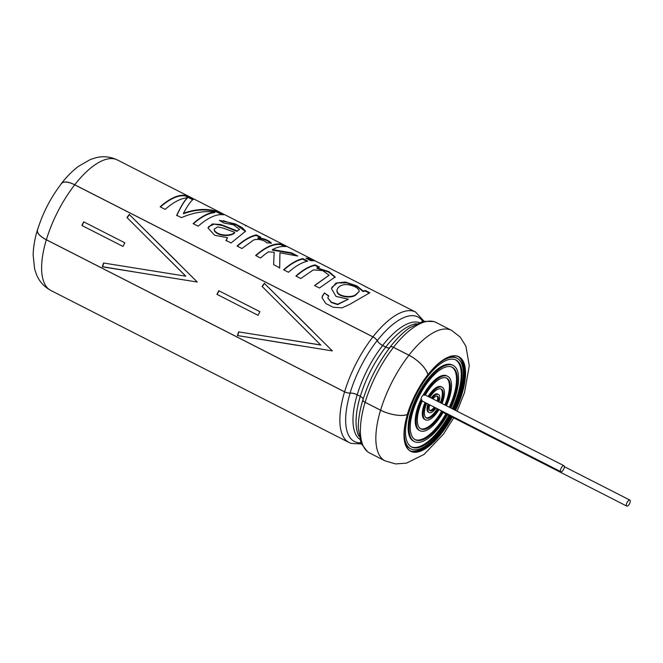 <?xml version="1.0" encoding="UTF-8"?>
<svg xmlns="http://www.w3.org/2000/svg" width="663" height="663" viewBox="0 0 663 663"><rect width="100%" height="100%" fill="white"/><g stroke="black" fill="none" stroke-linecap="round" stroke-linejoin="round"><path stroke-width="0.99" d="M312.439 330.97L264.504 283.524A72.565 29.396 117 0 0 262.233 286.573M238.862 331.923A72.565 29.396 117 0 0 237.677 335.586L332.345 350.901L264.504 283.524M165.866 256.308L185.806 276.189L103.544 263.012A73.129 29.628 -63 0 0 102.317 266.816L197.276 282.032L129.434 214.655A72.565 29.396 117 0 0 127.163 217.704M129.351 214.356A73.129 29.628 -63 0 0 126.989 217.53L185.607 276.081M258.056 315.306L216.925 294.331A73.129 29.628 -63 0 1 218.782 290.717L259.921 311.693A73.129 29.628 -63 0 0 258.056 315.306L216.925 294.331M363.216 399.192A6.448 2.428 16.6 0 0 360.324 396.333L357.241 394.758A6.448 2.428 16.6 0 0 350.072 393.093A4.914 1.848 -163.4 0 1 344.611 391.816L46.377 239.757A20.064 7.55 -163.4 0 1 37.509 230.02C42.73 213.03 50.728 197.541 61.502 183.552A20.064 7.956 -142 0 1 74.728 184.836L372.954 336.895A4.914 1.948 -142 0 1 377.148 340.633A6.448 2.561 38 0 0 382.65 345.531L385.733 347.105A6.448 2.561 38 0 0 389.769 347.719M237.387 335.685A73.129 29.628 -63 0 1 238.622 331.89L320.677 344.951L262.059 286.399A73.129 29.628 -63 0 1 264.429 283.225M124.843 242.824L83.712 221.848A73.129 29.628 -63 0 0 81.847 225.461L122.987 246.429A73.129 29.628 -63 0 1 124.843 242.824L83.712 221.848M365.147 402.292A4.914 1.848 -163.4 0 1 362.968 399.905C368.943 380.579 378.034 362.968 390.25 347.056A4.914 1.948 -142 0 1 393.49 347.371L408.947 355.252A20.064 7.956 -142 0 1 427.867 374.661L427.884 374.752A52.891 21.431 -63 0 0 415.875 393.648A52.891 21.431 -63 0 0 407.38 414.483L407.297 414.516A20.064 7.55 -163.4 0 1 380.603 410.173L365.147 402.292A73.129 29.628 -63 0 1 393.49 347.371M37.741 229.241A20.18 7.591 16.6 0 0 37.401 229.986A20.18 7.591 16.6 0 0 46.319 239.782L344.553 391.841A5.031 1.89 16.6 0 0 350.139 393.142A6.34 2.387 -163.4 0 1 357.183 394.783L360.266 396.358A6.34 2.387 -163.4 0 1 363.067 399.433A6.34 2.387 -163.4 0 1 362.951 399.681A5.031 1.89 16.6 0 0 362.86 399.872A5.031 1.89 16.6 0 0 365.089 402.317L380.545 410.19A20.18 7.591 16.6 0 0 407.389 414.557L407.472 414.524A52.891 21.431 117 0 0 410.728 451.13A52.891 21.431 117 0 0 452.108 417.035M60.971 184.223A20.18 7.997 38 0 1 61.41 183.477A20.18 7.997 38 0 1 74.712 184.77L372.938 336.837A5.031 1.997 38 0 1 377.23 340.658A6.34 2.511 -142 0 0 382.634 345.464L385.725 347.039A6.34 2.511 -142 0 0 389.902 347.445A6.34 2.511 -142 0 0 390.043 347.188A5.031 1.997 38 0 1 390.159 346.981A5.031 1.997 38 0 1 393.474 347.304L408.93 355.186A20.18 7.997 38 0 1 427.958 374.711L427.884 374.752M455.498 410.397A52.891 21.431 117 0 0 458.788 356.885A52.891 21.431 117 0 0 427.975 374.802M410.281 450.881A52.891 21.431 117 0 0 451.196 416.571M454.578 409.933A52.891 21.431 117 0 0 458.324 356.661M363.249 291.082L356.843 285.886L345.34 282.032L335.992 283.068L331.442 288.62L336.017 296.402L348.348 299.187L337.649 304.226L331.334 302.162L327.779 297.944L328.674 295.789L324.348 292.93L321.945 297.563L325.765 303.513L333.149 307.251L342.025 307.856L349.558 304.466L369.813 292.764L365.404 290.518A73.237 29.669 117 0 0 363.249 291.082L363.084 291.587A72.673 29.445 -63 0 1 365.222 291.024L365.404 290.518M318.729 267.322L314.95 265.391L315.132 264.885A73.237 29.669 117 0 0 295.88 276.023L300.77 278.518L313.317 269.882L322.649 270.587L329.088 275.211L314.519 285.538L319.409 288.024L335.155 277.001L328.997 271.681L317.038 267.811L316.873 268.308L328.5 272.037L335.039 277.25M315.132 264.885L319.533 267.131A73.237 29.669 117 0 0 317.038 267.811M307.748 261.123A73.237 29.669 117 0 0 288.496 272.261L283.607 269.775A73.237 29.669 117 0 1 302.858 258.628L307.748 261.123M305.933 258.222L310.823 260.716A73.237 29.669 117 0 1 313.823 260.866L308.933 258.371A73.237 29.669 117 0 0 305.933 258.222M284.336 246.454L280.747 244.622L280.971 244.108A73.237 29.669 117 0 0 255.645 255.512L260.534 258.006A73.237 29.669 117 0 1 268.523 251.857L274.151 252.23L273.62 264.678L279.678 267.769L279.952 252.818L297.811 256.059L291.438 252.802L272.394 249.603L272.269 250.092L291.256 253.316L291.438 252.802M280.971 244.108L285.861 246.603A73.237 29.669 117 0 0 272.394 249.603M259.896 237.329L256.125 235.398L256.299 234.893A73.237 29.669 117 0 0 237.056 246.031L241.912 248.509L252.653 240.719C255.164 238.332 263.717 239.343 266.808 242.907L271.283 242.94C268.043 240.014 263.634 238.324 258.048 237.868L257.882 238.373C263.468 238.837 267.877 240.528 271.109 243.445M256.299 234.893L260.708 237.139A73.237 29.669 117 0 0 258.048 237.868M231.047 242.973L245.592 231.23L242.219 227.616L235.1 223.87L219.42 220.365L223.854 223.033L233.343 224.782L239.575 229.406L237.263 230.931L220.895 224.55L212.359 223.945L207.95 227.915L214.688 235.274L227.542 237.686L226.008 240.396L231.047 242.973M214.953 212.102A73.237 29.669 117 0 0 193.099 223.622L198.171 226.207A73.237 29.669 117 0 1 223.497 214.804L216.486 211.232C206.433 208.331 195.419 209.019 183.436 213.287C187.878 205.157 191.176 200.541 193.331 199.422L185.466 195.419A73.237 29.669 117 0 0 160.139 206.815L165.186 209.392A73.237 29.669 117 0 1 187.347 197.847C184.654 200.259 181.107 206.069 176.714 215.268L181.389 217.646C193.405 212.508 204.594 210.66 214.953 212.102L214.746 212.616A72.673 29.445 117 0 0 193.381 223.762M232.166 218.508L252.686 228.959A73.237 29.669 117 0 0 252.213 228.735L253.995 229.647A73.237 29.669 117 0 1 254.468 229.87L259.797 232.597M248.451 226.812L245.683 225.403L245.418 225.909M253.142 229.207A73.237 29.669 117 0 0 252.686 228.959M264.603 235.05A73.237 29.669 117 0 0 264.147 234.801A73.237 29.669 117 0 0 263.683 234.578L265.465 235.489A73.237 29.669 117 0 1 265.929 235.713L270.239 237.909A73.237 29.669 117 0 0 269.775 237.686L271.557 238.597A73.237 29.669 117 0 1 272.021 238.821L275.51 240.603A73.237 29.669 117 0 0 275.046 240.371L276.827 241.282A73.237 29.669 117 0 1 277.291 241.506L283.689 244.771A73.237 29.669 117 0 0 283.225 244.548L289.922 247.962A73.237 29.669 117 0 1 290.394 248.186A73.237 29.669 117 0 1 290.585 248.294M275.965 240.843A73.237 29.669 117 0 0 275.51 240.603M270.695 238.158A73.237 29.669 117 0 0 270.239 237.909M285.67 245.791L290.187 248.086M284.145 245.012A73.237 29.669 117 0 0 283.689 244.771M294.496 250.291L298.524 252.338M298.922 252.537A73.237 29.669 117 0 0 298.723 252.437A73.237 29.669 117 0 0 298.259 252.205L292.051 249.048A73.237 29.669 117 0 1 292.516 249.271L290.394 248.186M292.971 249.52A73.237 29.669 117 0 0 292.516 249.271M301.019 253.622A73.237 29.669 117 0 0 300.563 253.374A73.237 29.669 117 0 0 300.099 253.15L306.795 256.564A73.237 29.669 117 0 1 307.267 256.788A73.237 29.669 117 0 1 307.458 256.896M302.543 254.393L307.06 256.689M313.906 260.286L320.817 263.7A73.237 29.669 117 0 0 320.353 263.476L322.135 264.388A73.237 29.669 117 0 1 322.599 264.612L326.909 266.808A73.237 29.669 117 0 0 326.445 266.584L328.226 267.487A73.237 29.669 117 0 1 328.691 267.719L346.542 276.819A73.237 29.669 117 0 0 346.078 276.595L347.735 277.441A73.237 29.669 117 0 1 348.199 277.664L353.089 280.167A73.237 29.669 117 0 1 353.553 280.391L355.956 281.618A73.237 29.669 117 0 0 355.484 281.394L357.274 282.305A73.237 29.669 117 0 1 357.738 282.529L359.992 283.673A73.237 29.669 117 0 0 359.528 283.449L361.31 284.361A73.237 29.669 117 0 1 361.774 284.584L365.031 286.242M316.839 261.686L315.663 261.288M314.395 260.426L311.138 258.769A73.237 29.669 117 0 0 310.674 258.537L308.883 257.625A73.237 29.669 117 0 1 309.348 257.849L307.267 256.788M309.803 258.098A73.237 29.669 117 0 0 309.348 257.849M321.273 263.949A73.237 29.669 117 0 0 320.817 263.7M327.365 267.056A73.237 29.669 117 0 0 326.909 266.808M346.998 277.059A73.237 29.669 117 0 0 346.542 276.819M356.412 281.858A73.237 29.669 117 0 0 355.956 281.618M364.542 286.109L415.602 312.033A73.237 29.669 117 0 0 372.938 336.837M367.484 287.51L366.299 287.112M360.448 283.921A73.237 29.669 117 0 0 359.992 283.673M563.608 469.363A3.381 1.367 -63 0 1 560.873 471.716A3.381 1.367 -63 0 1 561.188 468.086A3.381 1.367 -63 0 1 563.948 465.699A3.381 1.367 -63 0 1 563.608 469.363M629.519 503.747A3.381 1.367 -63 0 1 626.775 506.093A3.381 1.367 -63 0 1 627.099 502.463A3.381 1.367 -63 0 1 629.85 500.076A3.381 1.367 -63 0 1 629.519 503.747M443.083 412.436A30.515 12.365 -63 0 1 419.977 430.726A30.515 12.365 -63 0 1 421.875 399.864A3.381 1.367 -63 0 0 422.24 401.032A28.484 11.536 -63 0 0 420.906 428.911A28.484 11.536 -63 0 0 442.345 412.054L441.425 411.582A3.381 1.367 -63 0 1 441.401 411.574A3.381 1.367 -63 0 1 440.97 410.588M421.875 399.864L420.955 399.391A3.381 1.367 -63 0 1 423.276 394.899L424.196 395.363A3.381 1.367 -63 0 1 425.339 395.024A28.484 11.536 -63 0 1 446.779 378.167A28.484 11.536 -63 0 1 445.727 405.416M449.721 415.817A48.83 19.782 -63 0 1 411.665 447.036A48.83 19.782 -63 0 1 416.215 394.551A48.83 19.782 -63 0 1 456.02 360.042A48.83 19.782 -63 0 1 453.102 409.179M450.459 416.19A50.86 20.603 -63 0 1 410.737 448.851A50.86 20.603 -63 0 1 405.184 423.848M433.453 368.421A50.86 20.603 -63 0 1 456.948 358.227A50.86 20.603 -63 0 1 453.84 409.56M448.801 415.353A48.83 19.782 -63 0 1 411.209 446.787M455.556 359.827A48.83 19.782 -63 0 1 452.191 408.715M410.737 448.851L409.817 448.379A50.86 20.603 -63 0 1 404.778 442.03M447.923 357.415A50.86 20.603 -63 0 1 456.028 357.763L456.948 358.227M446.771 414.317A40.692 16.484 -63 0 1 415.361 439.784A40.692 16.484 -63 0 1 419.157 396.051A40.692 16.484 -63 0 1 452.323 367.294A40.692 16.484 -63 0 1 450.16 407.679M447.508 414.69A42.722 17.313 -63 0 1 414.433 441.599A42.722 17.313 -63 0 1 418.419 395.678A42.722 17.313 -63 0 1 453.252 365.479A42.722 17.313 -63 0 1 450.898 408.052M445.859 413.845A40.692 16.484 -63 0 1 414.905 439.536M451.859 367.078A40.692 16.484 -63 0 1 449.241 407.206M414.433 441.599L413.521 441.135A42.722 17.313 -63 0 1 417.508 395.206A42.722 17.313 -63 0 1 452.332 365.015L453.252 365.479M424.196 395.363A30.515 12.365 -63 0 1 447.707 376.352A30.515 12.365 -63 0 1 446.464 405.797M446.307 377.96A28.484 11.536 -63 0 1 444.807 404.952M423.276 394.899A30.515 12.365 -63 0 1 446.787 375.888L447.707 376.352M438.235 409.187A16.277 6.597 -63 0 1 426.45 418.038A16.277 6.597 -63 0 1 426.69 403.303M429.815 397.303A16.277 6.597 -63 0 1 441.235 389.04A16.277 6.597 -63 0 1 441.251 403.137M438.981 409.568A18.307 7.417 -63 0 1 425.522 419.853A18.307 7.417 -63 0 1 425.944 402.922M429.06 396.922A18.307 7.417 -63 0 1 442.155 387.225A18.307 7.417 -63 0 1 442.006 403.518M437.315 408.723A16.277 6.597 -63 0 1 426.011 417.765M440.754 388.849A16.277 6.597 -63 0 1 440.331 402.673M425.522 419.853L424.61 419.381A18.307 7.417 -63 0 1 425.024 402.458M428.149 396.457A18.307 7.417 -63 0 1 441.243 386.761L442.155 387.225M435.185 407.637A8.138 3.298 -63 0 1 430.146 410.787A8.138 3.298 -63 0 1 429.74 404.853M432.922 398.894A8.138 3.298 -63 0 1 437.539 396.292A8.138 3.298 -63 0 1 438.144 401.554M435.964 408.035A10.169 4.119 -63 0 1 429.218 412.601A10.169 4.119 -63 0 1 428.961 404.455M432.119 398.48A10.169 4.119 -63 0 1 438.458 394.477A10.169 4.119 -63 0 1 438.947 401.96M434.273 407.165A8.138 3.298 -63 0 1 429.732 410.463M437.033 396.142A8.138 3.298 -63 0 1 437.224 401.082M429.218 412.601L428.306 412.137A10.169 4.119 -63 0 1 428.041 403.991M431.199 398.015A10.169 4.119 -63 0 1 437.547 394.013L438.458 394.477M428.008 445.66A53.057 21.498 117 0 0 451.163 416.555M454.545 409.916A53.057 21.498 117 0 0 464.506 374.081M437.787 434.779A53.057 21.498 -63 0 1 410.621 451.022M458.639 356.86A53.057 21.498 -63 0 1 461.44 388.385M419.977 430.726L419.066 430.262A30.515 12.365 -63 0 1 420.955 399.391M441.425 411.59A28.484 11.536 -63 0 1 420.458 428.654M356.164 294.19C352.409 298.532 335.868 296.668 337.069 289.781C338.354 286.283 341.66 284.526 346.973 284.518C354.63 285.819 358.724 288.115 359.255 291.397L356.164 294.19M214.331 230.194C217.82 236.185 231.578 236.335 234.735 232.307L223.539 228.205L217.696 226.895L214.224 229.149L214.282 230.641C217.771 236.6 231.462 236.799 234.627 232.788L234.735 232.307M221.981 214.655L216.262 211.746L216.486 211.232M216.262 211.746C206.259 208.845 195.295 209.508 183.378 213.735L183.436 213.287M192.784 199.77L185.242 195.925L185.466 195.419M185.242 195.925A72.673 29.445 117 0 0 160.429 206.964M176.681 215.69C181.016 206.533 184.505 200.756 187.148 198.361L187.347 197.847M239.583 229.406L237.263 230.931M237.13 231.428L222.146 225.47L214.141 224.127L208.53 226.713M225.975 240.826L227.542 237.686M245.484 231.462L236.832 225.304L223.315 220.663M214.224 229.149L214.282 230.641M256.125 235.398A72.673 29.445 117 0 0 237.337 246.18M280.747 244.622A72.673 29.445 117 0 0 255.926 255.653M279.645 268.192L279.952 252.818M291.256 253.316L295.607 255.528M306.919 258.719A72.673 29.445 -63 0 1 308.709 258.885L308.933 258.371M308.709 258.885L312.298 260.708M283.897 269.916A72.673 29.445 117 0 1 302.676 259.134L302.858 258.628M302.676 259.134L306.936 261.305M314.95 265.391A72.673 29.445 117 0 0 296.162 276.173M329.097 275.211L315.944 284.692M328.657 296.195L324.348 292.93M324.323 293.336L322.276 296.096M365.222 291.024L369.001 292.955M363.084 291.587L357.357 286.748L346.699 282.803L337.351 282.96L331.89 287.294M327.787 297.944L331.318 302.535L337.6 304.615L348.348 299.187M359.255 291.397L356.048 294.67C352.285 299.013 335.793 297.057 336.995 290.22L337.069 289.772M103.784 263.054A72.565 29.396 117 0 0 102.608 266.708L102.317 266.816M102.608 266.708L162.037 276.446M177.369 262.092L129.434 214.655M185.806 276.189L152.482 270.836M300.944 325.185L320.677 344.951M320.884 345.067L287.551 339.705M237.677 335.586L297.115 345.315M259.904 311.709L218.782 290.717M218.981 290.842A72.565 29.396 117 0 0 217.132 294.422M122.987 246.421L81.847 225.461M83.903 221.972A72.565 29.396 117 0 0 82.055 225.553M46.377 239.757A73.129 29.628 -63 0 1 74.728 184.836M344.611 391.816A73.129 29.628 -63 0 1 372.954 336.895M350.072 393.093A69.847 28.302 -63 0 1 377.148 340.633M357.241 394.758A65.554 26.561 -63 0 1 382.65 345.531M360.324 396.333A65.554 26.561 -63 0 1 385.733 347.105M380.603 410.173A73.129 29.628 -63 0 1 408.947 355.252M407.297 414.516A53.057 21.498 -63 0 1 427.867 374.661M350.139 393.142A69.888 28.318 117 0 0 360.813 442.809M422.737 321.373A69.888 28.318 117 0 0 377.23 340.658M344.553 391.841A73.237 29.669 117 0 0 349.061 442.519L351.291 443.456L361.294 443.912M357.183 394.783A65.662 26.603 117 0 0 359.628 439.221M419.132 322.516A65.662 26.603 117 0 0 382.634 345.464M360.266 396.358A65.662 26.603 117 0 0 358.981 436.287M416.381 323.718A65.662 26.603 117 0 0 385.725 347.039M365.089 402.317A73.237 29.669 117 0 0 369.598 452.995L367.534 451.735L360.987 443.224L358.269 428.008C358.235 419.621 359.769 410.24 362.86 399.872M457.105 411.217L464.514 392.537L469.28 365.719L465.932 346.252L460.238 337.094L451.594 330.381L436.138 322.5A73.237 29.669 117 0 0 393.474 347.304M380.545 410.19A73.237 29.669 117 0 0 385.054 460.876L369.598 452.995M451.594 330.381A73.237 29.669 117 0 0 408.93 355.186M407.389 414.557A53.057 21.498 117 0 0 414.4 452.257A53.057 21.498 117 0 0 452.174 417.068M455.556 410.43A53.057 21.498 117 0 0 462.036 359.421A53.057 21.498 117 0 0 427.958 374.711M46.319 239.782A73.237 29.669 117 0 0 50.836 290.46C44.04 286.756 39.233 281.41 36.424 274.407L34.592 268.838L33.15 255.056C33.332 247.133 34.749 238.771 37.401 229.986M231.951 218.392L117.376 159.965A73.237 29.669 117 0 0 74.712 184.77M423.906 321.107L415.602 312.033M436.138 322.5L433.909 321.563L423.176 321.265L409.262 328.003C402.806 332.644 396.441 338.975 390.159 346.981M385.054 460.876L395.67 463.934L406.51 463.114L424.096 454.395L443.472 434.124L453.716 417.856M117.376 159.965C110.381 156.642 103.229 155.888 95.911 157.728L90.334 159.518L78.333 166.446C72.358 170.988 66.714 176.665 61.41 183.477M300.563 253.374L298.723 252.437M264.147 234.801L259.987 232.68M349.061 442.519L50.836 290.46M441.401 411.574L626.775 506.093M564.37 466.686L629.85 500.076M422.24 401.032L560.873 471.716M425.339 395.024L563.948 465.699M334.989 277.515L335.155 277.001M164.623 276.861L164.151 276.786M299.22 345.655L299.693 345.73"/></g></svg>
